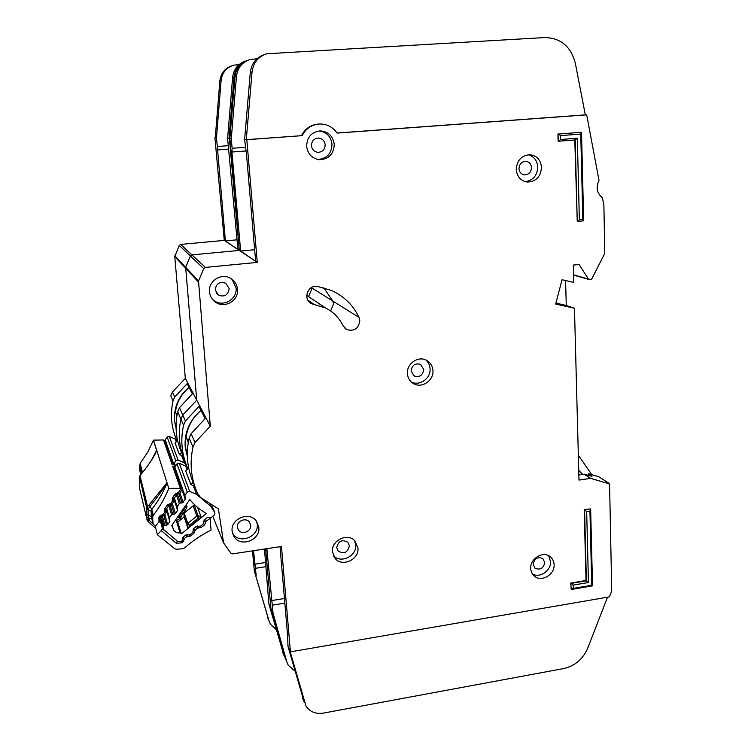 <?xml version="1.0" encoding="UTF-8"?>
<svg xmlns="http://www.w3.org/2000/svg" width="751" height="751" viewBox="0 0 751 751"><rect width="100%" height="100%" fill="white"/><g stroke="black" fill="none" stroke-linecap="round" stroke-linejoin="round"><path stroke-width="1.13" d="M173.659 463.799L165.182 439.879L167.323 436.819L169.294 436.415L178.09 460.063L175.959 460.504L173.481 464.7M176.081 424.606L176.166 422.569M189.064 387.469C181.366 394.022 176.823 402.16 175.424 411.886L176.907 415.838M183.554 457.857L181.582 455.547L179.423 454.571L175.03 443.071L177.555 440.358M179.423 454.571L181.47 452.374M176.241 441.766L175.208 439.1L176.879 441.081M186.455 465.263L184.436 462.907L181.582 455.547M178.09 460.063L184.436 462.907M175.208 439.1L169.294 436.415M172.467 461.949L172.824 461.443L172.364 461.809M188.97 387.291C178.4 396.453 173.603 407.755 174.579 421.198L176.081 428.427M333.547 303.93L332.796 301.048L333.547 303.93L330.628 310.97L333.547 303.93M310.98 287.83L311.44 289.933L308.652 296.514M306.755 295.087L309.609 297.33L306.755 295.087M237.091 239.813L225.403 240.893L237.945 249.52L227.6 138.437L229.872 138.522L239.306 250.43L191.927 254.889L190.397 256.007L185.657 267.253L196.734 400.189L182.765 415.031L180.916 419.199C177.724 434.05 179.132 448.197 185.14 461.649M264.474 549.037L268.867 603.907L270.933 608.507L265.666 548.859L270.933 608.507L273.035 613.192L266.868 548.671M227.6 138.437L232.622 77.372C233.692 69.139 238.001 63.713 245.539 61.075M239.081 64.567L233.58 65.224C226.286 67.59 222.127 72.706 221.094 80.582L216.485 137.705L215.284 137.63L219.855 80.93C220.822 73.316 224.802 68.285 231.787 65.816M228.238 145.694L217.283 146.511L216.485 137.705L214.917 137.602L224.267 240.395L180.653 244.413L179.245 245.436L174.767 256.57L185.328 378.326L210.318 426.23L195.016 442.489L192.988 447.052C189.44 463.405 190.998 478.922 197.673 493.614L200.517 497.434L218.41 508.896L223.582 542.851L230.848 553.177L232.613 553.872L281.456 546.456L290.43 651.849L609.39 596.857L611.718 590.999L609.587 483.935L590.755 478.378L578.993 480.077L574.459 308.276L555.665 304.033L562.067 279.719L573.783 282.442L573.323 265.084L579.124 264.483L588.399 279.053L590.971 279.372L591.938 278.668L604.79 253.284L603.879 204.816L602.358 197.748C596.867 193.251 595.75 187.459 598.998 180.362L586.691 114.847L337.133 133.096C332.834 127.069 327.07 124.028 319.842 123.981C311.881 124.488 305.976 128.383 302.127 135.649L246.807 139.695L257.264 262.399L205.427 267.412L203.737 268.651L198.517 280.987L210.318 426.23M177.039 440.912C171.359 428.22 170.008 414.89 172.993 400.931L174.72 397.016L187.112 383.686L192.369 393.843L179.489 407.699L177.696 411.764C174.561 426.38 175.997 440.293 181.986 453.52L182.399 454.562M185.328 378.326L172.477 391.966L170.777 395.815L172.993 400.931M252.505 550.849L254.401 571.774L256.204 575.773L253.509 550.699M224.267 240.395L239.306 250.43L191.927 254.889L190.397 256.007L185.657 267.253L196.734 400.189L182.765 415.031L180.916 419.199L183.544 425.254L185.431 421.001L198.912 406.479L205.164 418.57L191.101 433.721L189.13 438.152C185.694 454.064 187.224 469.187 193.72 483.513L194.528 485.568M246.816 60.624C239.362 63.347 235.119 68.792 234.068 76.968L228.98 138.522L229.872 138.456M225.403 240.893L217.283 146.511M283.831 655.079L268.867 603.907M270.435 607.399L285.324 658.608M268.989 620.946L254.833 572.722L269.158 621.274L270.444 624.288L276.133 629.526M266.032 566.667L255.518 568.291M256.194 575.773L254.824 572.722M265.666 562.49L254.739 564.17M228.708 149.092L217.142 149.956M200.93 410.384C189.43 420.382 184.192 432.66 185.225 447.22L187.346 456.542M332.468 551.872L335.143 558.415C342.174 567.484 359.372 559.542 357.964 547.939L354.941 540.945C347.704 532.412 331.041 540.476 332.468 551.872M354.585 540.589L355.702 544.794C357.063 556.087 340.569 564.057 333.36 555.533M530.75 568.469C530.929 571.746 532.206 574.355 534.59 576.299C541.659 582.429 554.886 574.506 554.116 564.639C553.947 561.213 552.576 558.519 550.014 556.557C542.879 550.755 529.953 558.725 530.75 568.469M548.681 555.74L550.558 561.523C551.234 570.61 539.781 578.467 532.431 573.933M407.427 373.641C407.812 378.082 409.83 381.405 413.491 383.611C421.733 388.736 433.881 380.55 432.942 370.543C432.538 365.831 430.332 362.395 426.324 360.217C418.072 355.645 406.46 363.869 407.427 373.641M425.836 359.992C428.408 362.254 429.816 365.155 430.06 368.694C430.98 378.438 419.358 386.549 411.154 381.865M209.51 292.008C210.008 296.26 211.989 299.63 215.453 302.118C224.596 308.999 239.053 300.494 237.541 289.163C236.978 284.376 234.622 280.752 230.482 278.283C221.226 272.594 208.027 281.203 209.51 292.008M232.012 279.278L236.067 287.858C237.569 299.105 223.235 307.544 214.157 300.71L212.477 299.349M232.134 531.239L234.012 536.618C240.536 547.742 260.625 540.138 258.804 527.305L256.542 521.316C249.661 510.858 230.294 518.669 232.134 531.239M256.654 521.466L257.236 524.236C259.048 536.984 239.109 544.522 232.632 533.463L232.51 533.266M516.247 169.482C517.035 176.729 520.734 180.925 527.362 182.052C536.017 181.639 540.739 176.748 541.518 167.379C540.711 159.841 536.815 155.617 529.84 154.706C521.447 155.457 516.913 160.376 516.247 169.482M528.206 154.753C534.017 156.461 537.209 160.564 537.782 167.069C537.228 175.574 533.05 180.437 525.24 181.667M306.624 146.398C307.788 154.115 312.069 158.555 319.457 159.719C328.844 159.231 333.773 154.096 334.261 144.323C332.975 136.081 328.337 131.603 320.33 130.89C311.487 131.96 306.924 137.133 306.624 146.398M319.513 130.918C326.769 132.204 330.928 136.626 331.998 144.183C331.595 153.645 326.854 158.743 317.786 159.475M359.804 320.564L359.006 317.42C353.111 305.075 343.902 296.072 331.351 290.402L317.269 286.403C307.572 284.507 302.587 299.762 311.599 303.704L325.671 308.032C333.435 311.956 339.199 317.833 342.963 325.662L346.709 329.576C354.322 331.613 358.687 328.609 359.804 320.564M349.393 545.761C347.741 552.595 343.977 554.351 338.11 551.009L336.73 547.704C338.325 540.927 342.062 539.134 347.929 542.344L349.393 545.761M325.174 144.699C324.958 149.477 322.564 152.031 317.973 152.35C314.228 151.824 312.059 149.618 311.468 145.722C311.637 141.066 313.946 138.503 318.396 138.043C322.292 138.456 324.554 140.672 325.174 144.699M531.53 167.595C531.154 172.204 528.835 174.636 524.573 174.889C521.241 174.354 519.373 172.27 518.979 168.637C519.326 164.084 521.598 161.643 525.794 161.315C529.211 161.794 531.126 163.887 531.53 167.595M250.637 525.202C251.547 531.539 241.672 535.341 238.386 529.896L237.41 527.146C236.49 520.875 246.187 517.026 249.567 522.302L250.637 525.202M229.139 288.562C228.191 295.143 224.577 297.321 218.325 295.087L215.237 289.97C216.091 283.531 219.602 281.296 225.779 283.258L229.139 288.562M423.752 369.454C422.841 375.34 419.649 377.518 414.167 375.988L411.088 370.994C411.952 365.174 415.096 362.977 420.541 364.376L423.752 369.454M544.775 562.471C543.499 568.357 540.279 570.291 535.106 568.282L533.163 564.358C534.393 558.509 537.594 556.557 542.757 558.481L544.775 562.471M573.144 585.113L573.238 588.39L591.75 585.254L589.939 511.055L586.672 511.562L588.446 582.532L573.144 585.113L571.089 583.396L586.39 580.823L584.578 509.873L590.652 508.934L584.212 509.6L586.015 580.504L570.732 583.076L571.258 589.469L570.732 583.076M574.787 139.986L577.247 221.442L575.172 139.958L558.115 141.244L557.909 134.054L581.518 132.289L583.668 220.832L577.247 221.442L579.368 219.808L582.832 219.489L580.748 134.063L560.518 135.621L560.631 139.498L577.322 138.203L579.368 219.808M264.587 54.504C256.269 57.376 251.51 63.356 250.299 72.443L244.601 139.555L246.469 154.077L255.631 261.31L257.264 262.399M256.964 58.766L250.092 59.526C242.151 62.108 237.607 67.693 236.462 76.302L231.289 138.672L229.862 138.578L234.979 76.715C236.067 68.369 240.433 62.868 248.074 60.202M232.134 148.276L231.289 138.672L229.421 138.55L239.306 250.43L255.631 261.31L240.649 251.041L231.928 152.031L232.134 148.276L245.267 147.299M588.606 475.364L588.54 473.815L598.528 476.585L609.23 483.466M578.861 474.961L584.362 474.2L592.004 476.303L588.568 473.834M187.863 468.586C181.714 454.871 180.268 440.424 183.544 425.254M244.601 139.555L246.807 139.695M280.02 546.672L287.652 635.947L287.98 646.395L290.43 651.849M323.719 287.727L332.796 301.048L359.006 317.42M337.086 133.021L585.32 114.875L575.332 63.262C570.957 46.553 560.8 37.982 544.851 37.559L266.849 53.753C258.241 56.541 253.303 62.615 252.045 71.955L246.281 139.658L302.127 135.649M555.918 303.085L566.273 305.432L574.459 308.276M585.32 114.875L586.691 114.847M301.451 135.631C305.291 128.374 311.186 124.497 319.119 123.99L319.654 123.981M289.848 650.535L305.967 706.006C309.844 711.845 315.598 714.22 323.24 713.131L563.588 668.578C574.881 665.987 582.917 659.2 587.686 648.235L607.54 597.176M304.005 701.481L287.98 646.395M286.535 661.312L271.43 609.615L273.035 613.192L286.863 662.007L288.234 665.226L294.936 671.065M284.845 603.109L272.331 605.146M273.035 613.192L271.43 609.615M284.451 598.5L271.44 600.603M254.645 249.717L240.649 251.041M245.746 150.989L231.928 152.031M565.578 280.536L566.273 305.432M586.672 511.562L584.212 509.6M588.446 582.532L586.015 580.504M589.939 511.055L590.652 508.934L592.52 585.864L571.258 589.469L573.238 588.39M560.631 139.498L558.5 141.263L557.909 134.054M560.518 135.621L558.293 134.063L581.518 132.289L580.748 134.063M583.668 220.832L582.832 219.489M575.172 139.958L577.322 138.203M591.75 585.254L592.52 585.864M582.692 474.397L578.739 470.408M591.835 474.745L579.434 456.758L578.383 456.908M578.354 456.082L579.434 456.758M187.59 448.009L186.614 449.962L187.328 452.787M184.896 495.491L174.814 467.047L177.133 463.724L179.282 463.273L189.74 491.389L187.412 491.886L184.896 495.491L185.319 499.312L182.052 502.982L180.418 502.992L177.414 494.027M182.099 514.698L180.4 518.472L176.288 520.612L180.099 532.891C177.076 533.182 174.842 532.102 173.397 529.643L172.186 524.893M197.551 507.423L201.015 516.594L199.447 518.659L189.637 526.601L187.637 527.427L184.145 516.923L184.051 513.196L193.12 505.817L195.964 506.043M174.26 497.725L177.152 506.672L177.565 510.473L175.462 513.562L171.547 514.764L169.426 517.833L169.857 521.635L167.726 524.705L163.821 525.925L163.324 529.286L177.865 541.565L181.873 541.302L182.953 537.275L185.891 534.9L189.9 534.796L192.819 532.421L193.589 528.638L196.537 526.282L200.526 526.179L203.455 523.804L204.244 520.021L207.163 517.655L211.144 517.561L214.345 514.97L214.814 512.548L210.862 506.437L196.659 494.44L193.251 485.653L190.895 484.611L193.129 482.208M200.977 410.487C192.613 417.631 187.656 426.484 186.126 437.026L188.266 442.592M190.895 484.611L185.675 470.943L188.623 467.779M195.42 488.178L193.251 485.653M186.999 469.516L185.694 466.146L187.825 468.633M210.073 504.522L210.862 506.437M189.74 491.389L196.659 494.44M185.694 466.146L179.282 463.273M174.326 500.41L174.964 499.903M172.758 526.827L171.603 525.738L189.778 499.49C194.406 505.226 199.963 509.901 206.459 513.506L181.385 533.82L180.099 532.891M176.954 507.15L179.292 503.592L180.418 502.992M184.145 516.923L177.715 522.076L181.385 533.82M183.028 492.816L183.638 491.943M169.322 518.002L168.205 514.182M176.288 520.612L177.715 522.076M183.788 514.078L187.281 524.527L187.759 523.4L189.468 525.165L187.281 524.527L187.637 527.427M201.015 516.594L198.095 515.768L198.011 518.246L196.865 516.021L187.759 523.4L184.258 512.989M184.83 506.634L185.281 507.592L187.008 506.493L186.173 504.7L186.849 507.836L186.314 504.494M179.17 517.786L179.085 516.538L177.959 516.547M185.281 507.592L186.849 507.836L180.278 517.326L179.085 516.538L185.281 507.592M180.296 517.186L177.02 517.899M139.461 476.5L146.802 508.54L148.285 508.981L149.768 506.69C156.837 497.866 162.563 490.009 166.966 483.118C163.202 492.487 158.161 501.217 151.843 509.3L148.839 505.263L147.581 506.503L148.266 509.788L151.186 511.196L151.261 516.604L148.341 515.186L148.266 509.788L146.811 509.094L147.581 506.503L140.005 475.693L141.094 474.294C154.049 458.326 155.767 452.562 156.752 450.403L166.975 482.658L148.839 505.263M175.246 464.935L174.298 464.747M148.576 520.377L147.065 520.086L146.858 519.072L149.44 520.509L149.073 518.847L146.877 517.186L146.811 509.094M178.203 476.613L177.63 476.566M178.391 493.923L178.306 492.656L181.32 488.328L168.797 488.375L166.975 482.658M156.752 450.403L153.514 440.142L163.502 439.973L172.167 464.794L173.237 464.709M156.706 450.215L151.383 460.297C148.829 464.09 148.435 465.207 141.104 474.163L141.094 474.294M139.47 476.575L140.005 475.693L139.292 477.57L139.526 488.028L146.858 519.072L146.877 517.186M181.32 488.328L174.57 467.976L172.683 466.258L174.842 467.009M175.002 466.775L174.908 466.211L172.683 466.258L180.287 488.075M173.65 464.766L172.167 464.794L174.392 464.747L175.358 466.258M165.032 440.959L173.443 464.7L165.032 440.959L163.502 439.973M142.465 472.539L140.137 463.433L139.63 469.901L140.766 474.566M140.137 463.433L147.628 452.318L153.514 440.142M167.06 482.893L168.797 488.375M168.703 488.601C164.882 498.11 159.756 506.972 153.345 515.186L151.843 509.3L151.186 511.196L152.678 517.11L153.345 515.186M183.019 537.228L184.427 538.993L183.197 541.809L181.845 542.879L176.278 543.208L161.221 530.619L157.391 534.674L155.279 526.338L153.007 523.738L152.678 517.11M155.279 526.338L160.207 520.33L162.423 528.535L161.221 530.619M175.077 467.779L174.485 467.798L181.92 488.882M174.88 467.235L174.223 467.404M157.391 534.674L174.852 548.812L176.954 549.281L182.793 548.652L184.755 547.789C192.735 540.739 201.503 534.843 211.069 530.112L209.998 517.843M170.787 504.832L170.693 503.583L172.411 501.114L174.138 500.044L173.979 501.358L172.214 500.692L172.514 497.725L175.039 494.102L177.818 492.656L179.498 493.351M174.767 468.474L182.089 489.22L181.836 489.999M173.706 498.702L174.138 500.025L173.819 498.279M163.192 515.73L163.08 514.501L164.798 512.032L166.534 510.933L166.384 512.266L164.6 511.609L164.891 508.652L167.417 505.029L170.205 503.583L171.904 504.25M166.121 509.516L166.534 510.933L166.215 509.187M159.024 522.358L158.846 517.336L159.803 515.956L162.591 514.501L164.3 515.148M151.589 518.049L149.073 518.847L148.341 515.186L146.886 514.473M175.227 468.202L174.57 467.976L175.143 467.976M204.291 519.983L205.821 521.494L210.186 518.312M153.655 524.639L149.44 520.509L147.675 521.063L147.112 520.19L147.675 521.063M186.99 534.599L186.802 536.599L184.38 538.533L182.474 538.12M193.655 528.591L195.157 530.469L193.927 533.285L190.379 536.101L187.271 536.74L185.91 534.881M197.701 526.01L197.532 528.084L195.11 530.009L193.101 529.539M203.746 520.987L205.877 521.964L204.638 524.771L201.09 527.587L197.532 528.084L196.584 526.254M177.715 476.801L178.353 477.176L177.865 477.232M175.424 411.886L176.964 415.5M167.163 437.016L175.8 460.71M311.308 287.624L332.796 301.048M172.477 391.966L174.72 397.016M179.489 407.699L185.431 421.001M177.696 411.764L180.916 419.199M180.653 244.413L205.427 267.412M179.245 245.436L203.737 268.651M174.899 255.772L198.517 280.987M174.767 256.57L198.367 281.935M282.479 651.906L284.131 655.707M232.622 77.372L234.068 76.968M221.094 80.582L219.855 80.93M269.158 621.274L267.713 617.96M584.362 474.2L590.755 478.378M191.101 433.721L195.016 442.489M189.13 438.152L192.988 447.052M212.758 516.256L223.582 542.851M584.156 474.181L590.539 478.368M573.576 274.838L588.399 279.053M302.559 698.073L304.512 702.579M250.299 72.443L252.045 71.955M236.462 76.302L234.979 76.715M286.863 662.007L285.173 658.111M307.901 300.184L314.275 304.54M187.356 451.773L186.614 449.962M186.126 437.026L188.332 442.217M214.805 512.548L211.932 505.62L214.814 512.548M176.973 463.93L187.234 492.121M183.779 517.214L184.051 516.219M184.051 513.196L183.798 512.248M163.596 526.254L160.996 516.754M189.637 526.601L189.468 525.165L198.011 518.246L199.447 518.659M193.12 505.817L196.865 516.021L198.095 515.768L194.331 505.564M163.821 525.925L161.221 516.444M164.957 525.325L162.319 515.834M185.319 499.312L181.995 489.868M163.868 515.646L166.591 525.306M183.188 502.381L179.911 492.853M164.816 514.501L167.726 524.705M182.052 502.982L178.963 493.895M166.224 509.253L169.857 521.635M176.344 494.731L179.292 503.592M169.426 517.833L166.694 508.577M171.547 514.764L168.778 505.592M172.702 514.172L169.867 504.925M177.574 510.464L173.734 498.57M171.397 504.785L174.307 514.172M175.462 513.562L172.364 503.686M146.999 507.46L147.891 508.324M172.993 464.709L175.096 464.869M153.429 440.339L156.612 450.412L155.288 453.576M177.818 492.656L177.546 493.933M175.039 494.102L176.438 494.505M172.514 497.725L173.913 498.12M172.214 500.692L173.8 499.321L176.41 494.637L179.489 493.463L182.099 489.718M170.205 503.583L169.942 504.832M167.417 505.029L168.834 505.414M164.891 508.652L166.309 509.028M164.6 511.609L166.093 509.854M162.591 514.501L162.347 515.73M159.803 515.956L161.23 516.312M158.846 517.336L160.273 517.683M160.207 520.33L160.17 517.852M139.526 488.028L139.714 488.967M139.564 465.104L141.676 473.487M140.784 474.548L139.63 469.901M152.753 522.593L151.261 516.604L152.753 522.715M175.621 469.328L175.011 469.159M161.371 530.788L162.423 528.535M176.278 543.208L177.283 541.171M164.037 530.225L162.685 528.864L159.907 518.565M181.845 542.879L181.019 541.818M183.197 541.809L182.418 540.814M184.427 538.993L182.531 538.88M187.271 536.74L187.75 534.806M190.379 536.101L189.524 535.012M193.927 533.285L193.063 532.168M195.157 530.469L193.176 530.319M198.001 528.216L198.471 526.216M201.09 527.587L200.16 526.395M204.638 524.771L203.699 523.55M205.877 521.964L203.831 521.776M175.659 469.431L175.077 469.497M177.518 474.67L176.973 474.698M176.71 473.956L176.992 473.186M180.334 482.63L178.015 477.814M179.94 481.513L179.62 482.208M173.697 499.002L173.979 501.358L171.885 504.372L168.806 505.545L166.281 509.169L166.384 512.266L164.281 515.27L161.202 516.453L160.245 517.833L160.057 520.058L159.832 519.232M180.606 483.381L180.221 483.916M333.547 555.965L335.143 558.415M533.36 575.144L534.59 576.299M411.473 382.165L413.491 383.611M214.157 300.71L215.453 302.118M232.632 533.463L234.012 536.618M526.723 181.977L527.362 182.052M318.236 159.569L319.457 159.719M337.302 549.816L338.11 551.009M317.448 152.303L317.973 152.35M237.588 528.141L238.386 529.896M216.241 292.956L218.325 295.087M413.172 375.293L414.167 375.988M534.496 567.718L535.106 568.282M598.631 476.632L609.333 483.503M212.74 516.275L223.61 542.973M573.586 275.11L588.944 279.494M319.119 123.99L319.842 123.981M344.981 328.384L346.709 329.576M306.737 295.415L325.671 308.032M309.619 302.343L311.599 303.704M173.397 529.643L172.786 527.568M160.226 517.861L163.042 528.244M141.075 474.191L139.883 475.73M164.957 440.809L173.387 464.7M139.742 489.032L146.858 519.157M155.87 528.695L147.722 521.11"/></g></svg>
